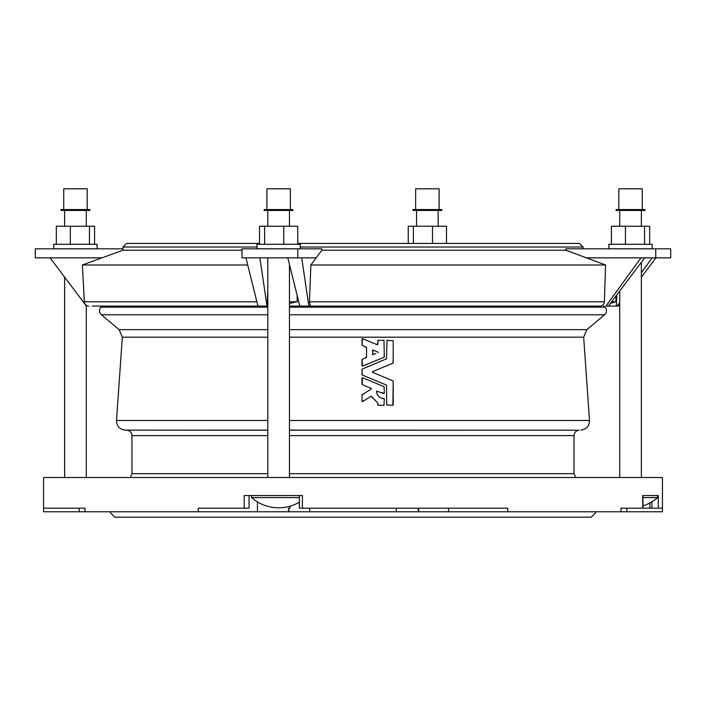 <?xml version="1.0" encoding="UTF-8"?>
<svg xmlns="http://www.w3.org/2000/svg" width="706" height="706" viewBox="0 0 706 706"><rect width="100%" height="100%" fill="white"/><g stroke="black" fill="none" stroke-linecap="round" stroke-linejoin="round"><path stroke-width="1.06" d="M448.566 508.17L448.566 511.779L662.44 511.779L662.44 477.503L43.56 477.503L43.56 508.17L85.011 508.17L85.011 511.779L43.56 511.779L43.56 508.17M595.688 512.68L591.169 517.198L114.831 517.198L110.312 512.68M347.184 511.779L358.816 511.779M176.694 511.779L184.919 511.779M109.483 511.779C110.586 512.98 110.586 512.98 109.483 511.779M596.517 511.779C595.414 512.98 595.414 512.98 596.517 511.779C595.414 512.98 595.414 512.98 596.517 511.779M521.081 511.779L529.306 511.779M448.566 511.779L85.011 511.779M288.675 511.779L288.675 508.17L289.928 508.17L288.851 508.17L288.851 511.779M652.203 244.285L608.899 244.285L608.899 248.803L652.203 248.803L652.203 244.285M611.431 244.285L611.431 226.247L644.543 226.247L644.543 244.285M625.428 226.247L625.428 244.285M644.543 226.247L649.67 226.247L649.67 244.285M642.275 209.558L642.275 188.802L618.818 188.802L618.818 209.558M644.984 209.558L616.117 209.558L616.117 210.459L644.984 210.459L644.984 209.558M600.1 306.086L310.411 306.086L600.1 306.086C602.642 305.857 604.08 304.427 604.398 301.815L605.58 264.988L565.983 250.224L565.983 248.83L655.759 248.83L655.759 257.858L586.395 257.858M267.803 307.163L100.755 307.163L102.299 306.086L257.955 306.086L245.953 257.858M249.068 495.541L249.068 508.17L198.28 508.17L198.28 511.779M507.72 511.779L507.72 508.17L302.389 508.17L302.389 495.541L244.188 495.541L244.188 508.17M662.44 508.17L658.274 508.17L658.274 495.541L642.91 495.541L642.91 508.17L620.989 508.17L620.989 511.779M647.296 495.541L642.681 495.541L642.681 508.17M658.274 508.17L642.91 508.17M302.389 508.17L299.37 508.17L299.37 495.541M363.943 346.258L366.573 347.564L366.573 357.236L362.019 359.557L362.469 366.185L384.108 357.218L384.311 353.671M366.37 357.536L364.384 358.357M366.573 347.564L366.573 349.496M384.311 356.918L383.985 340.345L378.134 340.345L377.366 344.784L362.469 338.615L362.019 345.243L366.37 347.255M364.534 393.26L362.019 395.033L362.019 401.361L362.522 401.635L371.206 396.101L377.639 402.826L378.134 405.297L383.985 405.297L384.311 398.802L381.637 398.175M371.206 396.101L372.486 397.884M362.019 395.033L362.019 401.361L364.261 400.531M381.346 392.554L384.311 393.295L384.108 386.667L362.469 377.71L362.222 384.638L371.25 388.371L371.294 388.944L362.169 394.76M362.222 384.638L364.031 385.388M380.066 397.487L378.637 396.375M377.154 394.186L376.907 393.533M393.198 362.866L393.198 340.671L387.029 340.345L386.509 358.825L362.019 369.176L362.222 375.01L386.509 385.07L386.703 404.979L392.88 405.297L393.198 381.028L372.521 372.247L372.521 371.647L393.004 363.166L393.198 358.427M386.703 401.052L386.703 404.979M418.279 511.779L418.279 508.17M289.928 506.22L289.928 508.17M309.696 511.779L309.696 508.17M396.304 511.779L396.304 508.17M418.737 511.779L418.737 508.17M257.434 511.779L257.434 501.895M362.019 369.176L362.019 374.709M393.198 404.979L393.198 381.028M372.521 372.247L372.521 371.647M377.816 403.108L377.816 404.979M383.985 405.297L384.311 398.802M383.967 398.475C379.369 398.149 376.898 395.678 376.563 391.053L383.861 393.595M362.019 378.01L362.019 384.338M371.25 388.371L371.294 388.944M362.019 359.557L362.019 365.885M362.019 338.915L362.019 345.243M377.816 340.671L377.816 344.484M378.054 352.7L378.054 352.1L373.024 350.017L372.574 354.483L375.786 353.635M378.054 352.1L376.96 351.65M373.024 350.017L372.574 350.317L373.024 354.783M619.727 305.91L616.364 306.086L616.77 294.931M640.96 257.858L605.951 306.086L616.364 306.086M297.764 248.83L241.99 248.83L241.99 257.858L297.764 257.858L297.764 248.83L321.812 248.83L321.812 250.224L310.869 264.988L309.457 301.815L310.411 306.086L289.46 306.086M92.265 306.086L267.803 306.086M97.631 306.086L98.434 306.086M655.759 257.858L670.7 257.858L670.7 248.83L655.759 248.83M655.909 257.858L641.375 277.149M616.144 295.761L615.835 301.815L610.408 303.386M608.369 306.086L644.693 257.858M652.176 257.858L641.375 272.737M619.727 302.565L617.168 306.086L619.727 305.31M289.46 303.421L297.2 301.815L297.12 295.302M297.764 257.858L301.727 257.858L308.84 306.086M266.992 306.086L259.879 257.858M287.801 257.858L299.803 306.086M267.203 306.086L267.803 289.901M316.35 257.858L301.727 257.858M122.95 248.83L35.3 248.83L35.3 257.858L50.091 257.858L86.414 306.086M101.973 257.858L50.091 257.858M353 243.42L533.436 243.42M297.747 243.42L579.441 243.42L583.05 247.029L300.279 247.029M241.99 250.224L122.95 250.224L122.95 247.029L126.559 243.42L259.508 243.42M321.812 250.224L565.983 250.224M122.95 250.224L82.373 264.988L247.727 264.988M310.869 264.988L605.58 264.988M408.253 243.42L408.253 226.247L446.492 226.247L446.492 243.42M413.372 226.247L413.372 243.42M432.496 226.247L432.496 243.42M439.097 209.558L439.097 188.802L415.64 188.802L415.64 209.558M441.806 209.558L412.931 209.558L412.931 210.459L441.806 210.459L441.806 209.558M299.37 497.58L251.565 497.58A40.913 40.913 0 0 0 299.37 502.16M299.547 244.285L256.975 244.285L256.975 248.803L300.279 248.803L300.279 244.285L299.547 244.285M259.508 244.285L259.508 226.247L264.635 226.247L264.635 244.285M264.635 226.247L283.75 226.247L283.75 244.285M283.75 226.247L297.747 226.247L297.747 244.285M290.36 209.558L290.36 188.802L266.903 188.802L266.903 209.558M292.575 209.558L264.194 209.558L264.194 210.459L293.069 210.459L292.575 209.558M69.85 244.285L53.797 244.285L53.797 248.803L97.101 248.803L97.101 244.285L69.85 244.285M70.326 244.285L70.326 226.247L56.33 226.247L56.33 244.285M70.326 226.247L89.45 226.247L89.45 244.285M89.45 226.247L94.569 226.247L94.569 244.285M87.182 209.558L87.182 188.802L63.725 188.802L63.725 209.558M71.712 209.558L61.016 209.558L61.016 210.459L89.883 210.459L89.883 209.558L71.712 209.558M642.91 505.902A40.913 40.913 0 0 0 657.613 497.58L642.91 497.58M289.46 337.186L583.668 337.186L586.871 329.64L604.574 314.788C606.886 312.431 607.107 309.89 605.245 307.163L289.46 307.163M289.46 435.62L574.031 435.62L574.031 473.682L289.46 473.682M267.803 473.682L131.969 473.682L130.398 477.503M267.803 435.62L131.969 435.62L131.969 473.682M574.031 435.62C574.313 432.469 576.025 430.669 579.158 430.219L289.46 430.219M267.803 430.219L125.033 430.122C119.517 429.274 116.675 426.062 116.499 420.485L267.803 420.485M579.158 430.219L289.46 430.122M267.803 430.122L125.033 430.122M580.967 430.122C586.483 429.274 589.325 426.062 589.501 420.485L289.46 420.485M267.803 337.186L122.332 337.186L116.499 420.485M586.871 329.64L289.46 329.64M267.803 329.64L119.129 329.64L101.426 314.788C99.114 312.431 98.893 309.89 100.755 307.163M604.574 314.788L289.46 314.788M267.803 314.788L101.426 314.788M651.92 508.17L651.92 501.781M289.46 301.815L297.2 301.815M122.95 247.029L256.975 247.029M82.373 264.988L84.305 301.815L256.887 301.815M309.457 301.815L604.398 301.815M611.59 301.815L615.835 301.815M619.727 291.013L619.727 477.503M641.375 262.261L641.375 477.503M619.727 210.459L619.727 226.247M641.375 210.459L641.375 226.247M605.245 307.163L603.701 306.086M574.031 473.682L575.602 477.503M131.969 435.62C131.687 432.469 129.975 430.669 126.842 430.219M583.668 337.186L589.501 420.485M122.332 337.186L119.129 329.64M79.213 508.17L79.213 511.779M626.787 511.779L626.787 508.17M649.882 502.954L649.882 508.17M583.05 248.83L583.05 247.029M84.305 301.815C84.676 304.427 86.176 305.848 88.806 306.086M416.54 210.459L416.54 226.247M438.197 210.459L438.197 226.247M251.565 495.541L251.565 497.58M267.803 257.858L267.803 477.503M289.46 264.503L289.46 477.503M267.803 210.459L267.803 226.247M289.46 210.459L289.46 226.247M64.625 277.149L64.625 477.503M86.273 305.91L86.273 477.503M64.625 210.459L64.625 226.247M86.273 210.459L86.273 226.247M657.613 495.541L657.613 497.58"/></g></svg>
